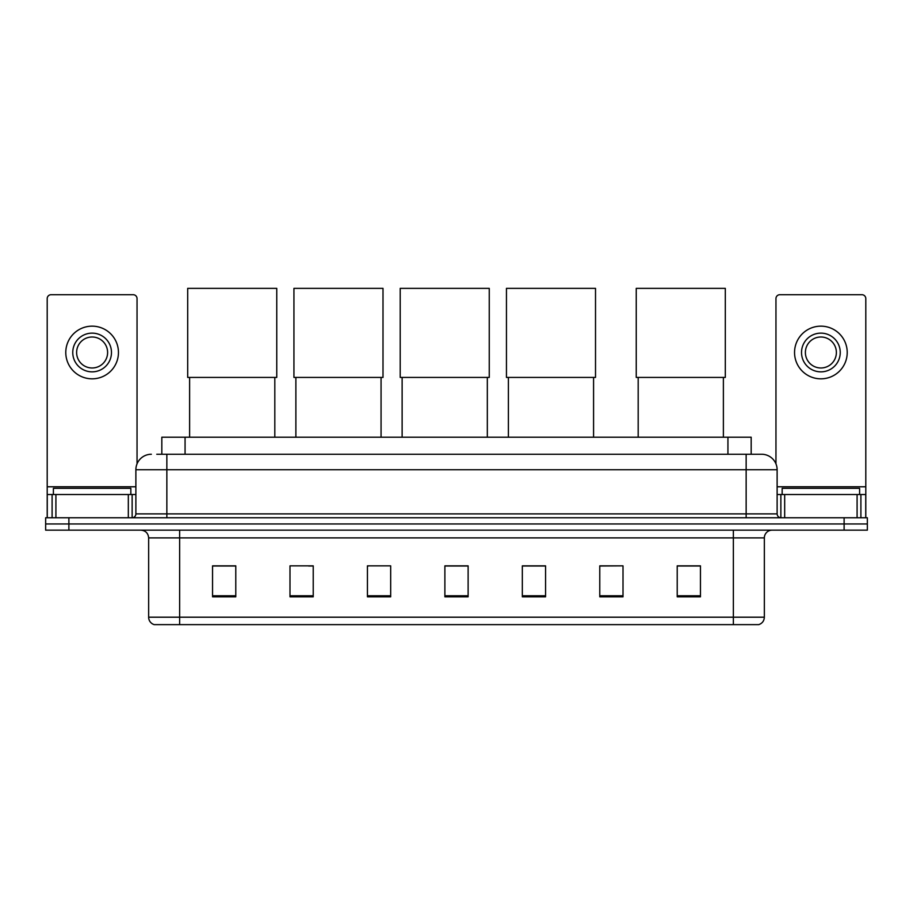 <?xml version="1.0" encoding="UTF-8"?>
<svg xmlns="http://www.w3.org/2000/svg" width="913" height="913" viewBox="0 0 913 913"><rect width="100%" height="100%" fill="white"/><g stroke="black" fill="none" stroke-linecap="round" stroke-linejoin="round"><path stroke-width="1.37" d="M161.829 454.252L161.829 437.213L751.171 437.213L751.171 454.252M157.139 454.252L761.636 454.252A15.487 15.487 0 0 1 777.123 469.739L777.123 513.882C777.328 516.222 778.629 517.511 781.003 517.762M156.785 454.252L166.851 454.252L166.851 469.739L135.877 469.739L135.877 513.882A3.869 3.869 0 0 1 131.997 517.762M151.364 454.252A15.487 15.487 0 0 0 135.877 469.739M68.886 517.762L45.65 517.762L45.65 523.959L68.886 523.959L45.65 523.959L45.65 530.156L68.886 530.156L68.886 523.959L844.114 523.959L68.886 523.959L68.886 517.762L844.114 517.762L844.114 523.959L867.35 523.959L844.114 523.959L844.114 530.156L68.886 530.156M844.114 530.156L867.35 530.156L867.35 517.762L844.114 517.762M777.123 469.739L746.149 469.739L746.149 454.252L761.636 454.252M764.352 617.199C764.135 620.908 762.275 623.385 758.771 624.64L733.367 624.64L733.367 617.199L764.352 617.199L764.352 537.894A7.749 7.749 0 0 1 772.09 530.156M733.367 624.64L154.229 624.64A7.749 7.749 0 0 1 148.648 617.199L148.648 537.894C148.191 533.192 145.612 530.613 140.91 530.156M700.454 596.828L700.454 565.855L677.218 565.855L677.218 596.828L700.454 596.828M623.008 596.828L623.008 565.855L599.773 565.855L599.773 596.828L623.008 596.828M545.563 596.828L545.563 565.855L522.327 565.855L522.327 596.828L545.563 596.828M235.782 596.828L235.782 565.855L212.546 565.855L212.546 596.828L235.782 596.828M313.227 596.828L313.227 565.855L289.992 565.855L289.992 596.828L313.227 596.828M390.673 596.828L390.673 565.855L367.437 565.855L367.437 596.828L390.673 596.828M468.118 596.828L468.118 565.855L444.882 565.855L444.882 596.828L468.118 596.828M623.008 565.855L599.773 566.014L623.008 565.855M367.437 566.014L368.293 566.014M308.651 566.014L313.227 566.014M468.118 566.014L444.882 566.014M235.782 566.014L212.546 566.014M545.563 566.014L522.327 566.014M700.454 566.014L677.218 566.014M130.844 494.526L130.844 488.329L53.399 488.329L53.399 494.526M128.322 517.762L128.322 494.526L55.91 494.526L55.91 517.762M137.041 463.861L137.041 298.585A3.869 3.869 0 0 0 133.161 294.716L51.071 294.716A3.869 3.869 0 0 0 47.202 298.585L47.202 494.526L55.91 494.526M128.322 494.526L135.877 494.526M47.202 517.762L47.202 494.526M92.122 333.131A19.367 19.367 0 0 0 72.755 352.486A19.367 19.367 0 0 0 92.122 371.853A19.367 19.367 0 0 0 111.477 352.486A19.367 19.367 0 0 0 92.122 333.131M92.122 337A15.487 15.487 0 0 0 76.624 352.486A15.487 15.487 0 0 0 92.122 367.985A15.487 15.487 0 0 0 107.608 352.486A15.487 15.487 0 0 0 92.122 337M92.122 378.827A26.329 26.329 0 0 0 118.45 352.486A26.329 26.329 0 0 0 92.122 326.158A26.329 26.329 0 0 0 65.782 352.486A26.329 26.329 0 0 0 92.122 378.827M189.619 377.423L189.619 437.213M274.813 377.423L274.813 437.213M187.69 288.36L276.753 288.36L276.753 377.423L187.69 377.423L187.69 288.36M295.88 377.423L295.88 437.213M381.063 377.423L381.063 437.213M293.94 288.36L383.004 288.36L383.004 377.423L293.94 377.423L293.94 288.36M402.131 377.423L402.131 437.213M487.325 377.423L487.325 437.213M400.202 288.36L489.254 288.36L489.254 377.423L400.202 377.423L400.202 288.36M508.393 377.423L508.393 437.213M593.576 377.423L593.576 437.213M506.453 288.36L595.516 288.36L595.516 377.423L506.453 377.423L506.453 288.36M638.187 377.423L638.187 437.213M723.381 377.423L723.381 437.213M636.247 288.36L725.31 288.36L725.31 377.423L636.247 377.423L636.247 288.36M857.09 517.762L857.09 494.526L784.678 494.526L784.678 517.762M865.798 517.762L865.798 494.526L865.798 517.762M857.09 494.526L865.798 494.526L865.798 298.585A3.869 3.869 0 0 0 861.929 294.716L779.839 294.716A3.869 3.869 0 0 0 775.959 298.585L775.959 463.861M777.123 494.526L784.678 494.526M820.878 333.131A19.367 19.367 0 0 0 801.523 352.486A19.367 19.367 0 0 0 820.878 371.853A19.367 19.367 0 0 0 840.245 352.486A19.367 19.367 0 0 0 820.878 333.131M820.878 337A15.487 15.487 0 0 0 805.392 352.486A15.487 15.487 0 0 0 820.878 367.985A15.487 15.487 0 0 0 836.376 352.486A15.487 15.487 0 0 0 820.878 337M820.878 378.827A26.329 26.329 0 0 0 847.218 352.486A26.329 26.329 0 0 0 820.878 326.158A26.329 26.329 0 0 0 794.55 352.486A26.329 26.329 0 0 0 820.878 378.827M859.601 494.526L859.601 488.329L782.156 488.329L782.156 494.526M185.065 454.252L185.065 437.213M727.935 454.252L727.935 437.213M166.851 517.762L166.851 513.882L777.123 513.882M135.877 513.882L166.851 513.882L166.851 469.739L746.149 469.739L746.149 517.762M733.367 530.156L733.367 537.894L148.648 537.894M764.352 537.894L733.367 537.894L733.367 617.199L179.633 617.199L179.633 624.64M148.648 617.199L179.633 617.199L179.633 530.156M468.118 595.755L444.882 595.755M390.673 595.755L367.437 595.755M313.227 595.755L289.992 595.755M235.782 595.755L212.546 595.755M545.563 595.755L522.327 595.755M623.008 595.755L599.773 595.755M700.454 595.755L677.218 595.755M135.877 486.777L47.202 486.777M132.134 494.526L132.134 517.762M47.259 494.526L47.259 517.762M52.098 517.762L52.098 494.526M865.798 486.777L777.123 486.777M865.741 517.762L865.741 494.526M860.902 494.526L860.902 517.762M780.866 517.762L780.866 494.526"/></g></svg>
